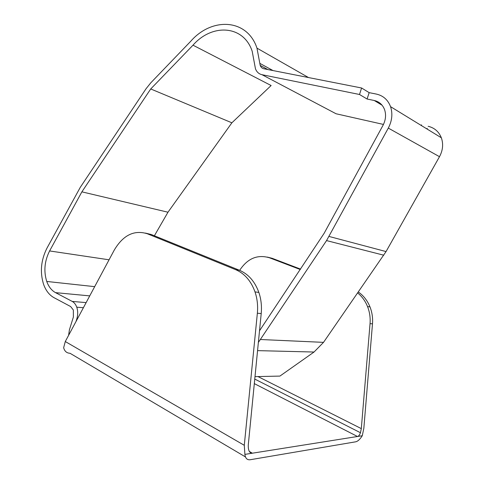 <?xml version="1.0" encoding="UTF-8"?>
<svg xmlns="http://www.w3.org/2000/svg" width="484" height="484" viewBox="0 0 484 484"><rect width="100%" height="100%" fill="white"/><g stroke="black" fill="none" stroke-linecap="round" stroke-linejoin="round"><path stroke-width="0.73" d="M332.157 111.701L336.065 113.764L383.461 124.436M193.001 45.187L271.125 85.523L231.884 122.803L150.724 88.959L193.001 45.187C212.034 23.311 243.585 24.986 252.194 51.28L255.431 68.668C256.659 71.965 258.849 73.973 262.007 74.699L359.503 94.489L367.096 99.026L374.259 100.503C379.238 101.652 382.687 104.719 384.599 109.711C386.274 114.841 385.73 120.074 382.965 125.404L324.141 233.294L259.515 330.772M145.46 233.094L151.31 234.528L147.233 233.724C134.074 229.731 123.081 235.194 114.248 250.107L65.286 341.535L63.652 347.718C64.566 351.257 66.689 353.114 70.029 353.278L245.455 456.914M300.54 269.104L272.196 258.317L267.319 257.083M272.196 258.317L269.473 257.778C257.421 254.239 247.481 258.432 239.665 270.356M254.312 383.618L357.488 436.495L244.898 454.385C245.376 458.336 247.155 460.121 250.228 459.733L355.746 441.801C357.833 441.323 360.011 439.303 362.28 435.733L357.488 436.495C358.644 436.229 359.63 434.977 360.459 432.726L361.312 428.612L257.978 376.57M231.884 122.803L167.978 212.216L81.881 191.846L49.604 250.942L109.057 259.799M150.724 88.959L81.881 191.846M167.978 212.216L154.384 235.768M367.096 99.026L369.153 92.644L376.34 94.078C383.177 95.608 387.914 99.807 390.552 106.662C392.839 113.673 392.088 120.818 388.307 128.097L439.49 156.695C442.89 150.343 443.513 144.038 441.347 137.783L390.552 106.662M388.307 128.097L326.543 240.59L258.365 342.442M249.314 451.439L252.333 453.199C249.399 453.121 248.056 450.301 248.298 444.742L261.209 313.571C261.898 306.166 261.118 299.112 258.855 292.415C254.862 281.458 248.371 274.065 239.386 270.235L235.502 269.6C244.517 273.442 251.021 280.883 255.014 291.912L258.855 292.415M261.209 313.571L257.361 313.215C258.063 305.761 257.282 298.658 255.014 291.912M77.398 318.92L76.829 318.883L76.018 321.503M370.042 323.627C370.502 317.679 369.667 311.999 367.544 306.578L369.988 306.892C372.111 312.289 372.94 317.94 372.486 323.856L370.042 323.627L361.312 428.612M367.544 306.578C365.299 301.03 362.014 296.486 357.682 292.959M269.473 257.778L300.262 269.515M76.829 318.883C78.021 314.806 77.997 310.909 76.762 307.195C75.752 304.442 74.246 302.518 72.231 301.423L55.539 292.645C51.594 290.479 48.66 286.746 46.742 281.452C43.566 271.209 44.522 261.039 49.604 250.942M257.361 313.215L244.287 445.31L244.898 454.385M428.177 126.3C434.475 127.824 438.867 131.648 441.347 137.783M369.153 92.644L361.596 87.997L263.883 68.77C262.116 68.377 260.894 67.258 260.204 65.413L256.974 48.14C247.257 18.567 211.841 16.922 190.648 41.364L150.808 82.794L146.041 88.753L80.259 187.368L46.984 248.104C40.952 260.108 39.821 272.202 43.596 284.38C45.865 290.642 49.326 295.071 53.99 297.666L70.646 306.547L73.338 309.996L73.38 317.008L69.394 329.87L68.601 335.351M329.047 236.446L386.057 251.571L323.524 342.357L314.037 352.031L279.915 376.086L255.001 376.637M369.988 306.892C367.404 300.576 363.526 295.615 358.348 291.997M427.245 128.351L427.027 129.01M361.596 87.997L359.503 94.489M386.057 251.571L439.49 156.695M362.28 435.733L363.847 428.249L372.486 323.856M421.552 124.854L421.334 125.519M151.31 234.528L239.386 270.235M147.233 233.724L235.502 269.6M336.065 113.764L262.007 74.699M55.539 292.645L89.734 295.887M65.286 341.535L244.287 445.31M259.817 63.362L273.018 70.567M326.543 240.59L383.782 255.207M260.489 339.508L323.524 342.357M86.134 302.609L72.231 301.423M382.106 105.24L374.259 100.503M257.561 350.628L314.037 352.031M254.759 379.069L360.459 432.726M94.676 286.649L46.742 281.452M256.974 48.14L308.52 77.555M267.815 69.545L260.204 65.413M76.762 307.195L83.399 307.709"/></g></svg>
